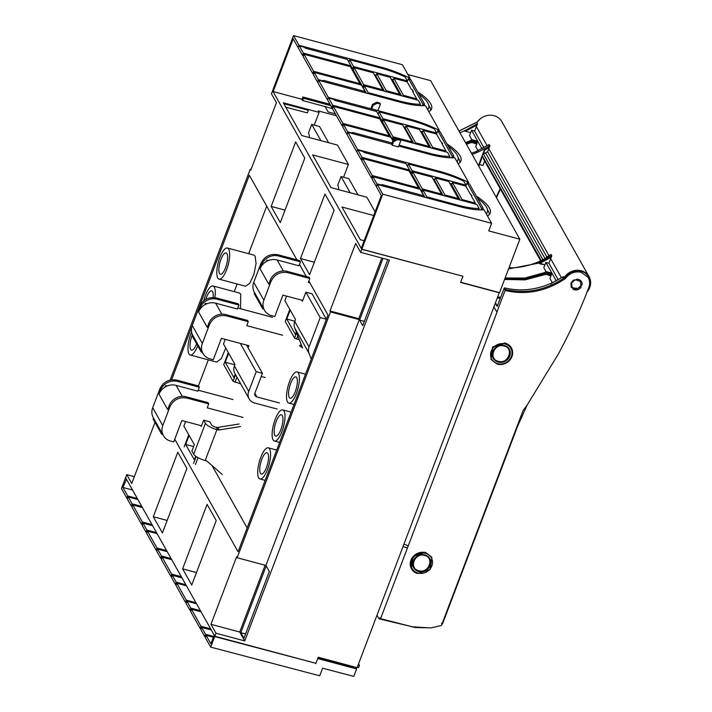 <?xml version="1.0" encoding="UTF-8"?>
<svg xmlns="http://www.w3.org/2000/svg" width="712" height="712" viewBox="0 0 712 712"><rect width="100%" height="100%" fill="white"/><g stroke="black" fill="none" stroke-linecap="round" stroke-linejoin="round"><path stroke-width="1.07" d="M285.77 107.147L307.299 112.905L308.305 110.253L283.599 103.284M283.839 103.703L308.305 110.253M375.108 211.909L366.84 197.215L331.062 187.639L312.648 154.905L348.417 164.481L337.515 145.088L301.737 135.52L283.323 102.786L319.101 112.362L314.259 125.098M336.491 115.798L318.291 110.93L319.101 112.362M348.417 164.481L343.584 177.217M373.729 215.522L341.965 207.023L360.379 239.757L364.143 240.763M385.379 128.881L386.58 129.201M325.117 106.613L328.107 111.935L335.423 113.893M384.302 126.967L385.503 127.288M170.15 380.083L250.241 169.234L250.775 170.195L276.434 102.67L271.423 93.77L272.714 90.771M272.58 90.736L361.794 249.316L462.809 276.203M240.825 632.692L243.958 638.255L269.314 571.487L266.19 565.924L240.825 632.692L245.587 633.965M383.029 258.34L359.569 320.106L362.693 325.669L387.791 259.613M359.569 320.106L364.322 321.379M361.794 249.316L360.646 252.351L355.635 243.451L329.985 310.975L330.519 311.927L237.141 557.745L236.607 556.793L210.957 624.317L215.967 633.217L214.81 636.252L125.588 477.672L126.745 474.637L134.354 476.675M154.994 422.35L131.747 483.537L126.745 474.637M300.482 258.536L309.604 274.743L334.097 210.254L324.983 194.047L300.482 258.536L314.348 262.247M162.407 532.941L153.285 516.734L177.786 452.236L186.9 468.452L162.407 532.941M308.839 281.009L327.992 315.051L238.066 551.764L174.743 439.215M296.922 259.835L249.316 175.223L171.601 379.816M299.467 264.357L306.293 276.487M271.165 206.418L280.279 222.625L304.781 158.135L295.658 141.928L271.165 206.418L285.031 210.129M182.61 568.852L207.103 504.363L216.225 520.57L191.724 585.059L182.61 568.852L196.476 572.555M214.81 636.252L315.923 663.308L318.228 657.238L357.113 667.642L499.334 292.579M462.907 276.363L460.602 282.433L499.486 292.837M360.646 252.351L389.42 260.049L244.741 640.916L239.73 632.016L210.957 624.317M215.967 633.217L244.741 640.916M351.497 666.138L351.327 666.583M329.985 310.975L358.759 318.673L381.81 258.011M358.759 318.673L359.302 319.626L265.923 565.444L237.141 557.745M265.104 565.23L239.73 632.016M250.241 169.234L251.06 169.456M330.519 311.927L359.302 319.626M153.285 516.734L167.151 520.436M247.126 527.93L212.016 465.532M208.313 359.863L198.417 385.913M266.706 206.133L248.639 253.695M237.132 283.99L234.23 291.626M296.717 377.663A11.027 3.48 105 0 1 295.845 390.078A11.027 3.48 105 0 1 290.122 398.186A11.027 3.48 105 0 1 289.223 397.394A11.027 3.48 105 0 1 290.087 384.978A11.027 3.48 105 0 1 295.818 376.87A11.027 3.48 105 0 1 296.717 377.663M267.899 453.535A11.027 3.48 105 0 1 267.027 465.942A11.027 3.48 105 0 1 261.295 474.058A11.027 3.48 105 0 1 260.405 473.257A11.027 3.48 105 0 1 261.268 460.851A11.027 3.48 105 0 1 267 452.743A11.027 3.48 105 0 1 267.899 453.535M274.814 435.326A11.027 3.48 105 0 1 275.678 422.919A11.027 3.48 105 0 1 281.409 414.811A11.027 3.48 105 0 1 282.308 415.603A11.027 3.48 105 0 1 281.436 428.01A11.027 3.48 105 0 1 275.704 436.118A11.027 3.48 105 0 1 274.814 435.326M205.812 299.396A11.027 3.48 105 0 1 211.678 290.87A11.027 3.48 105 0 1 212.577 291.662A11.027 3.48 105 0 1 213.119 297.5M219.492 273.452A11.027 3.48 105 0 1 220.364 261.037A11.027 3.48 105 0 1 226.087 252.929A11.027 3.48 105 0 1 226.986 253.721A11.027 3.48 105 0 1 226.113 266.137A11.027 3.48 105 0 1 220.391 274.245A11.027 3.48 105 0 1 219.492 273.452M196.637 343.86A11.027 3.48 105 0 1 191.564 350.117A11.027 3.48 105 0 1 190.674 349.325A11.027 3.48 105 0 1 192.4 334.56M219.073 279.157L245.515 286.233L249.707 283.358L253.89 274.387L256.053 263.627L255.154 256.249L253.846 255.092L227.404 248.016A16.118 5.091 -75 0 0 219.029 259.862A16.118 5.091 -75 0 0 217.765 278A16.118 5.091 -75 0 0 219.073 279.157A16.118 5.091 -75 0 0 227.448 267.312A16.118 5.091 -75 0 0 228.712 249.173A16.118 5.091 -75 0 0 227.404 248.016M240.487 308.741L240.745 294.181L239.437 293.024L212.995 285.948A16.118 5.091 -75 0 0 203.766 300.784M191.599 331.97A16.118 5.091 -75 0 0 188.938 353.873A16.118 5.091 -75 0 0 190.255 355.03L216.697 362.105L221.361 358.528L225.74 348.008M298.444 373.115A16.118 5.091 -75 0 0 297.135 371.958A16.118 5.091 -75 0 0 288.76 383.804A16.118 5.091 -75 0 0 287.497 401.942A16.118 5.091 -75 0 0 288.805 403.099A16.118 5.091 -75 0 0 297.18 391.253A16.118 5.091 -75 0 0 298.444 373.115M269.625 448.987A16.118 5.091 -75 0 0 268.317 447.821A16.118 5.091 -75 0 0 259.942 459.676A16.118 5.091 -75 0 0 258.67 477.814A16.118 5.091 -75 0 0 259.978 478.971A16.118 5.091 -75 0 0 268.353 467.117A16.118 5.091 -75 0 0 269.625 448.987M284.035 411.047A16.118 5.091 -75 0 0 282.726 409.889A16.118 5.091 -75 0 0 274.351 421.744A16.118 5.091 -75 0 0 273.088 439.882A16.118 5.091 -75 0 0 274.396 441.04A16.118 5.091 -75 0 0 282.771 429.185A16.118 5.091 -75 0 0 284.035 411.047M214.846 297.634A16.118 5.091 -75 0 0 214.303 287.105A16.118 5.091 -75 0 0 212.995 285.948M190.255 355.03A16.118 5.091 -75 0 0 197.714 345.765M459.009 131.079L477.262 122.037M505.102 290.843L505.217 289.766L504.167 288.137L505.217 290.541C526.355 295.364 546.469 291.324 565.559 278.419L565.702 278.214C569.769 273.061 574.887 271.076 581.054 272.26L587.916 277.119C589.892 280.368 590.177 283.91 588.753 287.737L586.955 292.303C578.785 313.271 569.271 333.795 558.439 353.864L527.156 405.003L523.133 410.406L441.431 625.483L431.009 627.886L415.194 627.512L380.573 618.675L380.092 617.82L379.015 618.835L377.004 615.266M380.573 618.675L496.976 312.239L494.021 307.219M496.424 197.589L500.367 189.187M587.115 291.911L587.222 291.778A14.676 13.252 150.6 0 0 589.082 276.71L501.827 121.619A14.676 13.252 150.6 0 0 489.687 115.219A14.676 13.252 150.6 0 0 476.889 122.606L477.494 123.674L464.447 130.964L459.899 132.663M464.313 130.714L465.39 131.23L464.447 130.964M471.273 140.175L471.549 139.187M471.94 139.881L469.511 135.574L471.531 130.251L474.601 131.115L483.938 147.704M477.743 150.205L477.467 150.935M476.702 144.073L475.732 146.619L478.019 150.686M504.95 290.808L496.825 312.203M580.743 285.788L577.815 288.431L572.706 287.782L572.955 289.17C575.456 290.469 577.886 290.149 580.271 288.218L581.108 287.283L580.769 285.726A5.144 4.646 -29.4 0 0 580.885 285.468A5.144 4.646 -29.4 0 0 580.965 285.2L580.422 281.56L575.768 279.736M580.689 286.099L582.149 284.542C582.051 281.195 580.253 279.407 576.747 279.202L575.937 280.047L574.077 279.878L572.537 280.937L570.953 283.189L571.238 287.363L573.035 288.289M574.121 279.967L574.878 279.967L574.077 279.878M511.314 347.741L505.039 342.926L492.597 347.047L490.969 359.329M431.766 557.149L425.491 552.334L413.049 556.455L411.42 568.737M379.015 618.835L411.198 626.498M441.769 624.575L442.615 623.623L517.588 426.265L527.156 405.003M470.605 132.69L465.39 131.23L465.034 130.412M477.494 123.674L476.978 125.072L465.39 131.23M471.469 153.222L476.061 151.612L489.091 144.554L476.097 151.523M472.118 154.37A69.091 62.38 150.6 0 0 484.934 148.505L489.954 145.827L489.224 144.536L488.414 145.453M489.954 145.827L487.658 151.763L546.869 257.014M508.973 267.872A69.091 62.38 150.6 0 0 546.442 257.824L551.079 254.469L546.14 257.441M551.8 255.759L548.934 263.226L545.882 262.408L544.965 264.855L538.717 262.968L551.8 255.759L551.079 254.469L550.26 255.386M562.738 277.52L563.397 276.63L550.501 283.776M550.679 283.696L563.539 276.612L564.144 277.689A69.091 62.38 150.6 0 0 564.723 277.288L565.613 278.33M589.082 276.71A14.676 13.252 150.6 0 0 576.942 270.302A14.676 13.252 150.6 0 0 564.144 277.689M474.601 131.115L476.978 125.072M471.371 142.258L476.728 144.082L477.245 141.937L476.551 140.949M471.531 130.251L481.953 148.781M465.506 142.623L472.67 139.908L472.056 139.926L472.483 141.056L466.031 143.566M504.167 288.137L497.439 305.84M495.427 303.535L497.127 306.32L495.481 303.392M588.753 287.737L589.331 287.728L587.275 291.493M505.217 290.541L505.333 289.464C526.177 294.207 546.015 290.22 564.847 277.511L564.847 277.511C570.526 270.818 577.067 269.172 584.499 272.571A14.436 13.03 150.6 0 0 564.723 277.288M589.331 287.728C591.441 281.347 589.83 276.292 584.499 272.571M504.318 288.173L505.333 289.464M577.815 288.431A5.144 4.646 -29.4 0 1 571.754 286.589M570.953 283.189L571.531 283.073L570.953 283.189L571.531 283.073L572.137 287.185L571.549 283.162L574.629 280.145M571.238 287.363L572.314 287.497M581.09 285.067L582.149 284.542M576.133 279.754L580.422 281.56M497.243 364.152L491.013 359.418L492.677 347.189L505.2 343.211A11.712 10.573 150.6 0 1 511.421 347.937A11.712 10.573 150.6 0 1 509.765 360.165A11.712 10.573 150.6 0 1 497.243 364.152M425.651 552.61A11.712 10.573 150.6 0 0 413.129 556.588A11.712 10.573 150.6 0 0 411.474 568.826A11.712 10.573 150.6 0 0 417.695 573.552L430.217 569.573L431.881 557.336L425.651 552.61M428.179 627.815L410.975 626.693M540.675 260.823L484.632 161.01L482.923 165.495L479.461 164.579L482.905 165.478L484.614 160.983M478.811 166.288L482.594 156.24L483.662 158.171A1.7 1.531 150.6 0 0 483.733 159.417L540.764 260.779M476.871 151.612L475.981 151.469M485.139 148.87L483.466 154.006L487.658 151.763M508.564 268.931L538.797 263.111M548.934 263.226L558.288 279.852M551.257 283.848L550.474 283.857L551.257 283.848M550.332 283.616C534.997 290.14 519.698 291.555 504.434 287.87M469.982 140.807L465.47 142.569M477.245 141.937L473.151 141.234L472.67 139.908L472.056 139.926M477.138 143.005L472.866 141.866L473.151 141.234M476.844 143.78L470.596 141.884M551.951 282.085L551.747 283.216M550.901 275.953L549.931 278.508L552.414 282.913M497.59 305.884L497.127 306.32M478.437 165.611L484.934 148.505M539.34 263.262L540.159 263.565M544.805 265.078L543.826 267.65L546.14 271.77M545.837 271.236L545.534 272.037M544.191 272.696L524.806 278.054L505.128 277.974L524.815 278.107L544.991 272.696L544.182 272.687L546.255 271.806L550.75 272.829M550.91 272.874L551.444 273.826L547.412 272.74L547.074 273.755L551.337 274.894L551.444 273.826M545.579 274.138L550.937 275.962L551.337 274.894M545.882 262.408L556.312 280.946M539.687 263.778L544.965 264.855M471.691 142.391L472.866 141.866L472.483 141.056M504.879 278.632L524.966 279.006L547.35 273.123M497.706 305.582L497.243 306.018L497.706 305.582M495.597 303.089L497.35 306.044M551.052 275.66L544.796 273.773M504.105 346.023C514.384 348.257 508.226 364.464 498.311 361.296C488.032 359.062 494.19 342.855 504.105 346.023M418.763 570.695C408.492 568.47 414.651 552.254 424.566 555.422C434.836 557.656 428.677 573.872 418.763 570.695M546.255 271.806L546.834 272.838L547.412 272.74L546.878 271.797M546.683 272.936L547.074 273.755L545.89 274.28M413.236 91.278L412.479 91.323L416.725 98.87L403.419 95.31L393.852 78.302L407.157 81.862L411.403 89.409L412.488 89.943L413.236 91.278L412.924 92.115M412.773 91.848L413.013 91.225L412.479 91.323M401.541 95.791L392.988 80.581L393.852 78.302M416.387 99.76L416.725 98.87M403.081 96.2L403.419 95.31M382.887 89.81L363.672 84.675L354.104 67.667L373.319 72.811L382.887 89.81L382.549 90.709M354.104 67.667L353.241 69.945L362.808 86.953L363.672 84.675M363.796 87.211L362.808 86.953M399.69 94.304L386.305 90.727L376.737 73.728L390.123 77.305L399.69 94.304L399.352 95.203M376.737 73.728L375.874 76.006L384.435 91.207M385.966 91.626L386.305 90.727M420.516 104.281L418.255 100.259L364.322 85.832L368.14 92.613L399.726 101.068A43.913 12.807 20.8 0 0 420.516 104.281L420.009 105.616M364.322 85.832L363.458 88.11L366.271 93.103M367.801 93.512L368.14 92.613M405.128 76.923A43.913 12.807 20.8 0 0 381.214 68.174L349.717 59.746L353.535 66.536L407.389 80.937L405.128 76.923M349.717 59.746L348.853 62.024L352.671 68.806L353.579 69.055M374.334 74.609L376.212 75.107M391.128 79.103L393.327 79.691M407.042 81.836L407.389 80.937M352.671 68.806L353.535 66.536M427.529 109.39A43.913 12.807 20.8 0 0 428.633 107.797A43.913 12.807 20.8 0 0 418.923 94.1M424.503 104.014L410.877 79.789A43.913 12.807 20.8 0 0 408.483 78.551L422.91 104.183A43.913 12.807 20.8 0 0 424.503 104.014L423.889 105.652M422.341 105.679L422.91 104.183M407.202 81.942L408.483 78.551M359.605 84.568L359.943 83.678L313.592 71.271L312.728 73.55L313.716 73.817M359.943 83.678L350.384 66.67L304.024 54.272L303.161 56.551L312.728 73.55M304.024 54.272L313.592 71.271M460.192 200.028L451.63 184.817L452.494 182.539L465.799 186.099L470.045 193.646L471.887 195.515L471.122 195.56L475.367 203.107L462.061 199.547L452.494 182.539M471.424 196.085L471.664 195.462L471.122 195.56M475.029 203.997L475.367 203.107M471.567 196.352L471.887 195.515M461.723 200.437L462.061 199.547M412.755 171.912L411.892 174.182L421.451 191.19L422.323 188.911L441.529 194.056L431.97 177.048L412.755 171.912L422.323 188.911M422.447 191.448L421.451 191.19M441.191 194.946L441.529 194.056M457.994 199.44L458.332 198.55L448.765 181.542L435.388 177.964L434.525 180.243L443.078 195.453M458.332 198.55L444.955 194.963L435.388 177.964M444.608 195.862L444.955 194.963M422.973 190.068L426.791 196.859L458.368 205.305A43.913 12.807 20.8 0 0 479.158 208.518L476.898 204.495L422.973 190.068L422.109 192.347L424.913 197.34M478.651 209.853L479.158 208.518M426.452 197.749L426.791 196.859M411.313 173.043L412.177 170.773L466.031 185.182L463.77 181.16A43.913 12.807 20.8 0 0 439.865 172.411L408.359 163.983L407.495 166.261L411.313 173.043L412.23 173.292M432.976 178.845L434.863 179.344M449.779 183.34L451.969 183.927M412.177 170.773L408.359 163.983M465.692 186.072L466.031 185.182M486.171 213.627A43.913 12.807 20.8 0 0 487.284 212.034A43.913 12.807 20.8 0 0 477.574 198.337M483.154 208.26L469.519 184.025A43.913 12.807 20.8 0 0 467.134 182.797L481.552 208.42A43.913 12.807 20.8 0 0 483.154 208.26L482.531 209.889M480.983 209.915L481.552 208.42M465.844 186.179L467.134 182.797M418.255 188.805L418.594 187.915L372.234 175.508L371.37 177.786L372.358 178.053M418.594 187.915L409.026 170.907L362.666 158.509L361.803 160.787L371.37 177.786M362.666 158.509L372.234 175.508M430.867 147.909L422.305 132.699L423.177 130.421L436.483 133.981L440.728 141.528L442.561 143.397L441.796 143.441L446.041 150.989L432.736 147.429L423.177 130.421M442.099 143.966L442.339 143.343L441.796 143.441M445.703 151.879L446.041 150.989M442.241 144.233L442.561 143.397M432.398 148.319L432.736 147.429M383.43 119.785L382.567 122.064L392.134 139.071L392.997 136.793L412.212 141.928L402.645 124.929L383.43 119.785L392.997 136.793M393.122 139.33L392.134 139.071M411.874 142.827L412.212 141.928M428.668 147.322L429.016 146.432L419.448 129.424L406.062 125.846L405.199 128.124L413.752 143.335M429.016 146.432L415.63 142.845L406.062 125.846M415.292 143.744L415.63 142.845M396.735 138.778L393.647 137.95L393.042 140.682M399.076 145.168L429.042 153.187A43.913 12.807 20.8 0 0 449.842 156.4L447.581 152.377L400.509 139.783M393.647 137.95L394.706 139.828M449.325 157.735L449.842 156.4M381.988 120.924L382.86 118.655L436.705 133.064L434.445 129.041A43.913 12.807 20.8 0 0 410.539 120.292L379.042 111.864L378.17 114.142L381.988 120.924L382.905 121.174M403.651 126.727L405.537 127.225M420.454 131.222L422.652 131.809M382.86 118.655L379.042 111.864M436.367 133.954L436.705 133.064M456.846 161.508A43.913 12.807 20.8 0 0 457.958 159.915A43.913 12.807 20.8 0 0 448.248 146.218M453.829 156.133L440.203 131.907A43.913 12.807 20.8 0 0 437.809 130.679L452.227 156.302A43.913 12.807 20.8 0 0 453.829 156.133L453.206 157.77M451.666 157.797L452.227 156.302M436.527 134.061L437.809 130.679M388.93 136.686L389.268 135.796L342.908 123.39L342.045 125.668L343.042 125.935M389.268 135.796L379.701 118.788L333.35 106.391L332.477 108.669L342.045 125.668M333.35 106.391L342.908 123.39M397.714 139.588L393.522 141.75L392.953 140.736L397.145 138.564L397.714 139.588L400.874 140.433L398.417 146.895L392.205 145.23L393.522 141.75M397.145 138.564L400.304 139.41L400.874 140.433M392.205 145.23L391.627 144.216L392.953 140.736M409.658 79.157L410.005 78.24L402.405 64.73L293.522 35.6L272.625 90.602L273.159 91.563L301.941 99.262L302.653 100.526L332.504 108.616M381.436 121.868L382.638 122.197M491.627 223.31L488.743 230.902L519.849 239.223L499.566 292.641L460.673 282.228L462.951 276.238L361.847 249.191L382.736 194.18L491.627 223.31L484.027 209.8A47.028 13.715 20.8 0 1 457.709 206.115L377.289 184.488L382.736 194.18M423.311 196.912L423.756 195.738L420.142 189.312L372.883 176.665L372.02 178.943L381.338 195.506L361.304 248.23L361.847 249.191M293.522 35.6L298.969 45.292L298.399 46.814L299.334 45.924L303.374 53.115L302.511 55.385L293.193 38.831L273.159 91.563M302.653 100.526L303.517 98.256L302.805 96.983L301.941 99.262M302.805 96.983L330.003 104.264M303.517 98.256L330.777 105.634M379.932 118.949L381.053 119.251M387.791 131.355L387.381 132.441M387.915 133.393L388.334 132.316M408.083 133.251L407.193 133.01M423.756 195.738L381.961 184.55L382.406 185.316L376.924 183.856L376.71 186.001L377.289 184.488M380.039 184.684L379.986 185.209M409.195 171.209L409.623 170.088L406.009 163.662L363.957 152.412L363.529 151.647L357.976 150.17L357.041 151.051L357.62 149.529L363.173 151.015L362.987 151.505M350.66 133.091L350.713 132.565L347.607 131.738L347.385 133.883L347.963 132.37L357.62 149.529M379.87 119.091L380.297 117.97L376.684 111.544L334.631 100.294L334.204 99.529L328.65 98.051L327.716 98.932L328.294 97.41L333.848 98.897L333.661 99.386M321.343 80.972L321.397 80.447L318.282 79.611L318.059 81.764L318.638 80.251L328.294 97.41M299.334 45.924L304.878 47.41L305.315 48.176L347.367 59.425L350.98 65.851L303.374 53.115M407.94 74.573L430.635 80.643L519.849 239.223M371.744 108.874L377.965 110.538L380.422 104.077L379.852 103.053L376.692 102.208L372.501 104.379L373.07 105.394L371.744 108.874L371.175 107.859L372.501 104.379M380.422 104.077L377.262 103.231L373.07 105.394M377.262 103.231L376.692 102.208M428.802 111.659A47.028 13.715 20.8 0 0 431.561 108.909A47.028 13.715 20.8 0 0 417.65 91.83M458.127 163.778A47.028 13.715 20.8 0 0 460.878 161.028A47.028 13.715 20.8 0 0 446.976 143.949M487.453 215.896A47.028 13.715 20.8 0 0 490.203 213.146A47.028 13.715 20.8 0 0 476.292 196.067M438.984 131.275L439.331 130.358L425.375 105.563A47.028 13.715 20.8 0 1 399.058 101.878L318.638 80.251M468.309 183.393L468.647 182.486L454.701 157.681A47.028 13.715 20.8 0 1 428.384 153.997L398.738 146.058M364.669 92.676L365.114 91.501L323.31 80.314L323.577 81.569M323.764 81.079L321.397 80.447M382.406 185.316L382.228 185.805M392.098 142.987L352.636 132.432L352.903 133.687M353.09 133.197L350.713 132.565M328.65 98.051L332.691 105.234L331.828 107.503L317.774 82.53L313.378 74.707L314.241 72.428L318.282 79.611M392.899 140.878L390.826 137.194L343.567 124.547L342.703 126.825L354.425 147.678L361.153 159.621L362.016 157.352L357.976 150.17M343.567 124.547L347.607 131.738M372.883 176.665L376.924 183.856M347.963 132.37L391.653 144.162M349.192 61.125L348.168 60.849M303.499 55.652L302.511 55.385M378.517 113.244L377.485 112.968M332.824 107.77L331.828 107.503M407.843 165.362L406.81 165.086M362.141 159.888L361.153 159.621M410.005 78.24A47.028 13.715 20.8 0 0 380.573 67.008L298.969 45.292M304.522 46.778L304.335 47.268M458.145 157.744A47.028 13.715 -159.2 0 1 459.997 162.425M428.829 105.625A47.028 13.715 -159.2 0 1 430.671 110.307M487.471 209.862A47.028 13.715 -159.2 0 1 489.322 214.543M409.623 170.088L362.016 157.352M380.297 117.97L332.691 105.234M439.331 130.358A47.028 13.715 20.8 0 0 409.889 119.126L333.848 98.897M365.114 91.501L361.5 85.075L314.241 72.428M468.647 182.486A47.028 13.715 20.8 0 0 439.215 171.245L363.173 151.015M350.553 66.972L350.98 65.851M315.558 663.21L214.686 636.581L214.063 635.469L210.885 643.826L206.133 635.371L213.377 637.276M353.428 666.654L354.282 668.319L317.73 658.538L315.799 663.629M354.318 668.239L356.65 668.862L354.282 668.319L353.659 667.206L318.05 657.683M126.46 479.212L122.918 487.471L132.53 489.998M125.828 478.099L126.095 479.114M408.296 545.686L403.971 544.279M403.108 546.558L407.433 547.964M358.581 663.78L359.462 665.346L358.617 667.58L357.264 667.233M359.462 665.346L358.118 664.99M356.65 668.862L355.76 667.278M137.282 498.453L127.67 495.926L122.918 487.471M137.888 499.53L128.285 497.003L132.147 503.873L141.75 506.392M211.268 629.951L201.656 627.432L205.519 634.294L213.689 636.439M152.626 525.714L143.014 523.187L146.877 530.057L156.489 532.585M157.094 533.662L147.482 531.134L156.996 548.044L166.608 550.572M167.213 551.649L157.601 549.121L161.464 555.992L171.076 558.519M181.943 577.832L172.34 575.305L176.202 582.176L185.805 584.703M186.419 585.78L176.807 583.253L186.321 600.163L195.925 602.69M196.539 603.767L186.927 601.24L190.789 608.11L200.401 610.638M161.633 558.439L160.636 558.172L161.464 555.992M160.636 558.172L156.774 551.311L157.601 549.121M157.094 550.474L156.168 550.234L156.996 548.044M156.168 550.234L146.654 533.324L147.482 531.134M146.975 532.487L146.049 532.247L146.877 530.057M146.049 532.247L142.186 525.376L143.014 523.187M190.95 610.558L189.962 610.3L190.789 608.11M189.962 610.3L186.099 603.429L186.927 601.24M186.41 602.592L185.485 602.352L186.321 600.163M185.485 602.352L175.98 585.442L176.807 583.253M176.291 584.605L175.366 584.365L176.202 582.176M175.366 584.365L171.503 577.494L172.34 575.305M132.307 506.321L131.311 506.054L132.147 503.873M131.311 506.054L127.448 499.192L128.285 497.003M127.768 498.356L126.843 498.115L127.67 495.926M205.617 636.724L204.691 636.483L200.829 629.613L201.656 627.432M204.691 636.483L205.519 634.294M214.686 636.581L210.681 647.128L205.296 637.56L206.133 635.371M126.843 498.115L121.458 488.548L125.463 478.001M356.614 668.942L353.784 676.4L322.625 668.212L319.706 675.786L210.681 647.128M142.364 522.029L132.797 505.031L131.969 507.22L141.528 524.219L142.364 522.029L151.968 524.557M132.797 505.031L142.4 507.558M141.528 524.219L142.525 524.477M201.006 626.266L200.179 628.456L190.745 611.697L191.439 609.267L201.006 626.266L210.619 628.794M191.439 609.267L201.051 611.795M200.179 628.456L201.167 628.714M171.681 574.148L170.853 576.337L161.286 559.338L162.122 557.149L171.681 574.148L181.293 576.676M162.122 557.149L171.725 559.677M170.853 576.337L171.85 576.595M328.641 142.72L319.519 126.505L311.74 124.422L308.421 133.153L308.875 133.945A7.209 2.278 105 0 1 309.248 137.532M311.74 124.422L320.863 140.638M289.82 309.391L285.236 321.441L294.608 338.093L299.405 339.918M296.619 332.789L294.608 338.093M296.317 332.014L295.4 334.426L286.749 319.047L294.848 321.21M290.176 310.023L286.749 319.047M255.216 293.807L254.122 293.513L262.772 308.892L263.876 309.186M309.889 282.878L308.287 282.45L309.791 278.508L309.07 277.235L287.292 271.406A13.572 12.255 150.6 0 0 270.24 280.216L268.744 284.159L260.085 268.78A13.572 12.255 -29.4 0 1 277.146 259.969L283.332 270.969M268.371 260.548L266.804 260.129L266.252 261.589M264.446 310.218L254.362 292.294A13.572 12.255 150.6 0 1 253.757 282.308L263.841 300.233A13.572 12.255 150.6 0 0 264.446 310.218A13.572 12.255 150.6 0 0 271.673 315.701L274.779 316.529L282.904 295.133L302.742 300.437M297.794 335.797L296.521 339.143M253.757 282.308L260.868 263.565C264.41 256.391 270.097 253.454 277.929 254.754L299.707 260.583L300.42 261.856L298.924 265.798L277.146 259.969M299.805 264.953L299.289 264.82M277.929 254.754L278.641 256.026A13.572 12.255 150.6 0 0 261.589 264.837L260.085 268.78M278.641 256.026L300.42 261.856M263.841 300.233L270.96 281.489C274.494 274.316 280.181 271.379 288.013 272.678L309.791 278.508M228.312 352.582L223.737 364.642L233.1 381.294L240.727 383.875M235.592 374.743L233.1 381.294M235.236 374.103L233.901 377.618L225.241 362.239L234.853 364.811M228.668 353.223L225.241 362.239M193.717 337.007L192.614 336.714L201.274 352.093L202.368 352.387M282.566 335.219L246.788 325.651L248.283 321.699L247.571 320.427L225.793 314.606A13.572 12.255 150.6 0 0 208.741 323.417L207.237 327.36L198.586 311.981A13.572 12.255 -29.4 0 1 215.638 303.17L221.824 314.17M206.863 303.748L205.296 303.33L204.745 304.781M202.947 353.41L192.863 335.486A13.572 12.255 150.6 0 1 192.249 325.5L202.333 343.424A13.572 12.255 150.6 0 0 202.947 353.41A13.572 12.255 150.6 0 0 210.165 358.892L213.28 359.729L221.405 338.333L248.933 345.694L248.105 347.874M236.971 377.191L235.013 382.344M192.249 325.5L199.369 306.765C202.902 299.583 208.589 296.646 216.421 297.954L238.2 303.775L238.912 305.048L237.416 308.999L215.638 303.17M272.474 317.294L237.79 308.011M216.421 297.954L217.142 299.227A13.572 12.255 150.6 0 0 200.081 308.029L198.586 311.981M217.142 299.227L238.912 305.048M202.333 343.424L209.453 324.69C212.986 317.507 218.673 314.57 226.505 315.879L248.283 321.699M188.751 434.783L184.177 446.833M196.183 456.543L193.539 463.485M195.711 456.214L194.34 459.818L185.681 444.439L193.62 446.558M189.107 435.415L185.681 444.439M154.148 419.199L153.053 418.905L161.713 434.293L162.808 434.587M242.997 417.419L207.228 407.843L208.723 403.9L208.011 402.627L186.233 396.807A13.572 12.255 150.6 0 0 169.171 405.609L167.676 409.56L159.025 394.172A13.572 12.255 -29.4 0 1 176.078 385.37L182.263 396.362M167.302 385.94L165.736 385.521L165.184 386.981M163.386 435.611L153.303 417.686A13.572 12.255 150.6 0 1 152.688 407.7L162.772 425.625A13.572 12.255 150.6 0 0 163.386 435.611A13.572 12.255 150.6 0 0 170.604 441.093L173.719 441.921L181.845 420.525L201.505 425.794M198.061 457.683L195.453 464.544M152.688 407.7L159.808 388.957C163.342 381.783 169.029 378.846 176.861 380.146L198.639 385.975L199.351 387.248L197.856 391.191L176.078 385.37M232.913 399.494L198.23 390.212M176.861 380.146L177.573 381.418A13.572 12.255 150.6 0 0 160.52 390.229L159.025 394.172M177.573 381.418L199.351 387.248M162.772 425.625L169.892 406.881C173.425 399.708 179.113 396.771 186.945 398.07L208.723 403.9M185.601 421.54L183.865 426.105L194.332 444.697L191.92 451.025L193.709 454.203L205.439 423.337L203.65 420.16L209.871 421.824L211.66 425.002A3.391 0.988 20.8 0 0 215.487 427.102L216.35 427.333A3.391 3.062 150.6 0 0 217.774 427.405L219.207 429.941L240.54 426.533M239.107 423.996L217.774 427.405M222.313 474.521L207.263 461.385A3.391 3.062 150.6 0 0 206.053 460.744L205.19 460.513L216.92 429.647L217.783 429.879A3.391 3.062 150.6 0 0 219.207 429.941M193.709 454.203A10.182 2.973 20.8 0 0 205.19 460.513M205.439 423.337A10.182 2.973 20.8 0 0 216.92 429.647M203.65 420.16L201.247 426.488L200.74 425.58M246.521 345.053L262.434 373.337L256.213 371.673L248.719 391.395L234.417 365.977A10.182 9.194 150.6 0 0 234.871 373.462L249.173 398.889A10.182 9.194 150.6 0 0 254.593 403.001L277.146 409.035M234.417 365.977L234.987 364.455L223.479 343.994L225.232 339.357M261.233 376.488L265.149 377.538M262.434 373.337L254.94 393.06A3.391 3.062 150.6 0 0 256.898 396.931L279.451 402.965M248.719 391.395A10.182 9.194 150.6 0 0 249.173 398.889M240.3 343.389L256.213 371.673M301.318 344.83L299.44 345.614L302.529 347.919L294.715 327.903L309.017 353.321L311.26 359.079M286.562 296.112L284.862 300.58L295.498 319.492L294.75 321.468A10.182 9.194 150.6 0 0 294.715 327.903M294.75 321.468L309.053 346.886A10.182 9.194 150.6 0 0 309.017 353.321M320.178 317.605L326.39 319.261L312.096 293.842L305.875 292.178L320.178 317.605L309.053 346.886M301.799 300.188L302.422 301.283L305.875 292.178M357.958 194.839L348.835 178.623L341.057 176.54L337.746 185.271L338.191 186.063A7.209 2.278 105 0 1 338.574 189.65M341.057 176.54L350.179 192.756M466.485 144.358L471.139 142.56M496.193 197.171L500.136 188.76M476.328 126.54L487.159 145.8M488.797 148.71L549.005 255.733M550.643 258.643L561.483 277.903M517.072 426.355L517.588 426.265M579.532 287.372L580.271 288.218M441.458 623.249L442.517 623.854M484.952 150.018L489.429 147.259M539.803 263.476L551.275 257.192M476.711 140.994L472.67 139.908M471.575 142.703L472.047 142.489M504.568 279.46L525.1 279.887L545.347 274.449M497.982 296.806L500.607 297.491M497.563 363.663A11.009 9.941 -29.4 0 1 491.209 351.123A11.009 9.941 -29.4 0 1 505.039 343.976A11.009 9.941 -29.4 0 1 511.385 356.516A11.009 9.941 -29.4 0 1 497.563 363.663M418.015 573.062A11.009 9.941 -29.4 0 1 411.661 560.522A11.009 9.941 -29.4 0 1 425.491 553.375A11.009 9.941 -29.4 0 1 431.846 565.915A11.009 9.941 -29.4 0 1 418.015 573.062M542.936 259.72L483.466 154.006M483.662 158.171L541.262 260.548M545.045 258.616L485.557 152.884M500.233 298.497L497.599 297.812M498.151 362.114A9.274 8.375 -29.4 0 1 492.802 351.541A9.274 8.375 -29.4 0 1 504.443 345.525A9.274 8.375 -29.4 0 1 509.801 356.089A9.274 8.375 -29.4 0 1 498.151 362.114M424.904 554.933A9.274 8.375 -29.4 0 1 430.253 565.497A9.274 8.375 -29.4 0 1 418.603 571.514A9.274 8.375 -29.4 0 1 413.254 560.949A9.274 8.375 -29.4 0 1 424.904 554.933M545.775 274.583L546.246 274.378M399.379 101.967L399.726 101.068M458.03 206.204L458.368 205.305M428.704 154.086L429.042 153.187M380.226 67.907L380.573 67.008M409.551 120.025L409.889 119.126M438.877 172.144L439.215 171.245M260.868 263.565L261.589 264.837M287.292 271.406L288.013 272.678M270.24 280.216L270.96 281.489M199.369 306.765L200.081 308.029M225.793 314.606L226.505 315.879M208.741 323.417L209.453 324.69M159.808 388.957L160.52 390.229M186.233 396.807L186.945 398.07M169.171 405.609L169.892 406.881M216.35 427.333L217.783 429.879M254.86 393.3L256.898 396.931M288.805 403.099L294.012 404.496M297.135 371.958L305.519 374.2M274.396 441.04L279.602 442.428M282.726 409.889L291.11 412.132M259.978 478.971L265.193 480.369M268.317 447.821L276.701 450.073M458.973 131.008L477.334 121.894L480.208 118.851M496.451 197.633L500.394 189.232M586.928 291.938L587.667 290.941M509.525 266.395L510.353 267.863M476.639 140.931L472.216 139.81L470.018 140.718M544.217 272.607L546.416 271.699L550.839 272.812M427.832 109.924L428.633 107.797M486.474 214.161L487.284 212.034M457.149 162.042L457.958 159.915"/></g></svg>
